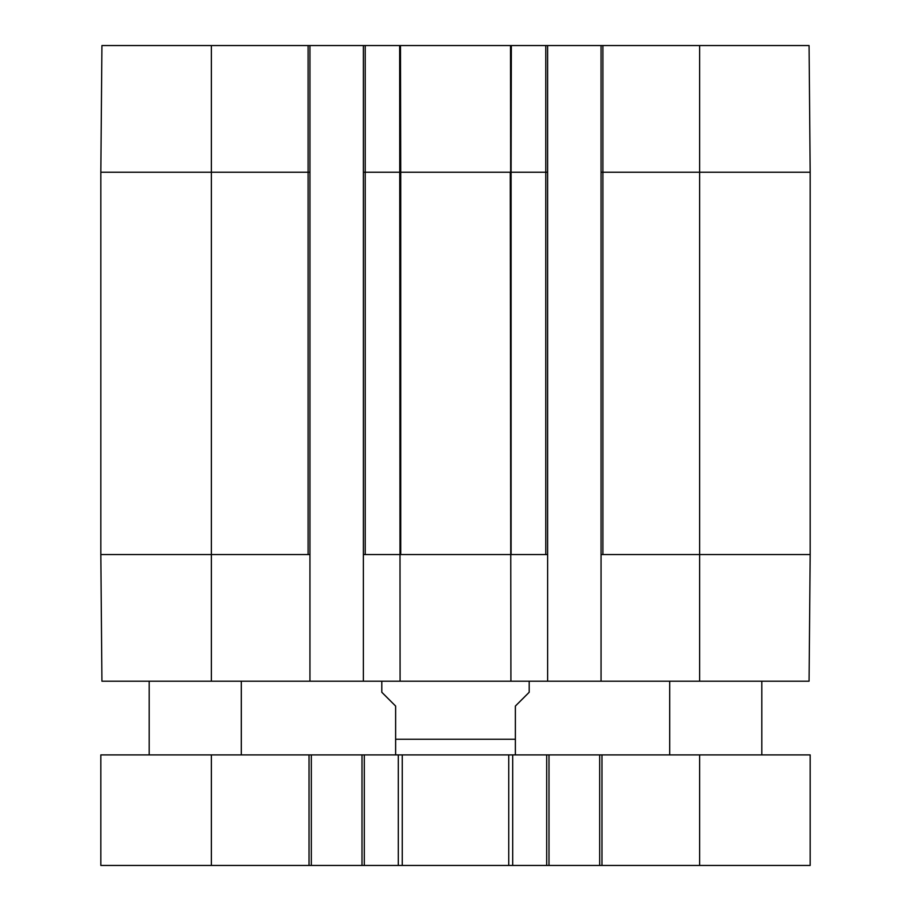 <?xml version="1.0" encoding="UTF-8"?>
<svg xmlns="http://www.w3.org/2000/svg" width="911" height="911" viewBox="0 0 911 911"><rect width="100%" height="100%" fill="white"/><g stroke="black" fill="none" stroke-linecap="round" stroke-linejoin="round"><path stroke-width="1.37" d="M510.593 45.55L511.333 45.55L511.082 172.225L547.625 172.225L547.625 45.55L510.524 45.55L510.661 172.225M510.524 45.55L400.476 45.55L400.726 172.225L399.918 172.225L510.274 172.225L510.912 681.2L547.625 681.2L547.625 172.225M100.825 172.225L211.375 172.225L211.375 681.2L101.93 681.2L100.825 554.537L100.825 172.225L101.93 45.55L308.1 45.55L308.1 172.225L309.945 172.225L309.945 45.55L308.1 45.55M309.945 172.225L309.945 681.2L510.912 681.2M400.476 45.55L363.375 45.55L363.375 681.2M547.625 45.55L601.055 45.55L601.055 681.2L547.625 681.2M601.055 172.225L810.175 172.225L809.07 45.55L601.055 45.55M309.945 45.55L363.375 45.55M810.175 172.225L810.175 554.537L809.07 681.2L601.055 681.2M601.055 554.537L810.175 554.537M399.667 45.55L400.088 681.2M400.35 554.537L510.274 554.537M510.65 554.537L547.625 554.537M211.375 45.55L211.375 172.225L308.1 172.225L308.1 554.537L309.945 554.537M363.375 554.537L399.918 554.537M211.375 681.2L309.945 681.2M381.8 681.2L381.8 692.258L395.625 706.071L395.625 739.242L515.375 739.242L515.375 754.798L515.375 706.071L529.2 692.258L529.2 681.2M395.625 739.242L395.625 754.798L395.625 739.242M211.375 754.9L100.825 754.9L100.825 865.45L810.175 865.45L810.175 754.9L211.375 754.9L211.375 865.45M599.677 754.9L599.677 865.45M549.003 754.9L549.003 865.45M361.997 754.9L361.997 865.45M311.323 754.9L311.323 865.45M241.313 681.2L241.313 754.9M761.812 681.2L761.812 754.9M545.78 45.55L545.78 554.537M602.9 554.537L602.9 45.55M699.625 681.2L699.625 45.55M363.375 172.225L365.22 172.225L365.22 45.55M365.22 554.537L365.22 172.225L399.918 172.225M400.726 172.225L400.726 554.537M100.825 554.537L308.1 554.537M511.082 172.225L511.082 554.537M699.625 754.9L699.625 865.45M601.977 754.9L601.977 865.45M546.702 754.9L546.702 865.45M512.699 754.9L512.699 865.45M508.748 754.9L508.748 865.45M402.252 754.9L402.252 865.45M398.301 754.9L398.301 865.45M364.298 754.9L364.298 865.45M309.023 754.9L309.023 865.45M515.375 754.798L513.542 754.9M395.625 754.798L397.458 754.9M149.188 681.2L149.188 754.9M669.687 681.2L669.687 754.9"/></g></svg>
